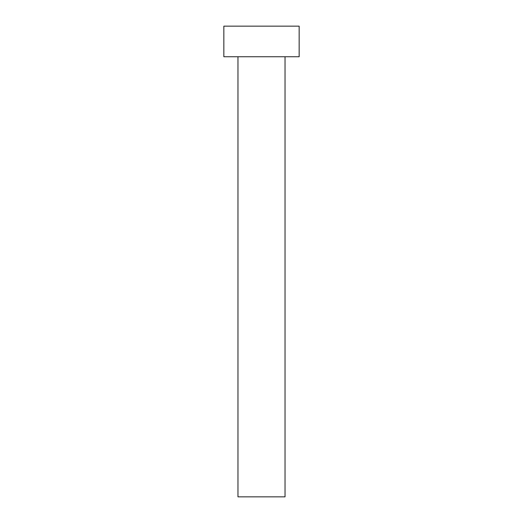 <?xml version="1.0" encoding="UTF-8"?>
<svg xmlns="http://www.w3.org/2000/svg" width="523" height="523" viewBox="0 0 523 523"><rect width="100%" height="100%" fill="white"/><g stroke="black" fill="none" stroke-linecap="round" stroke-linejoin="round"><path stroke-width="0.78" d="M285.035 56.745L285.035 496.85L237.965 496.85L237.965 56.745M299.156 56.745L223.844 56.745L223.844 26.15L299.156 26.15L299.156 56.745"/></g></svg>
